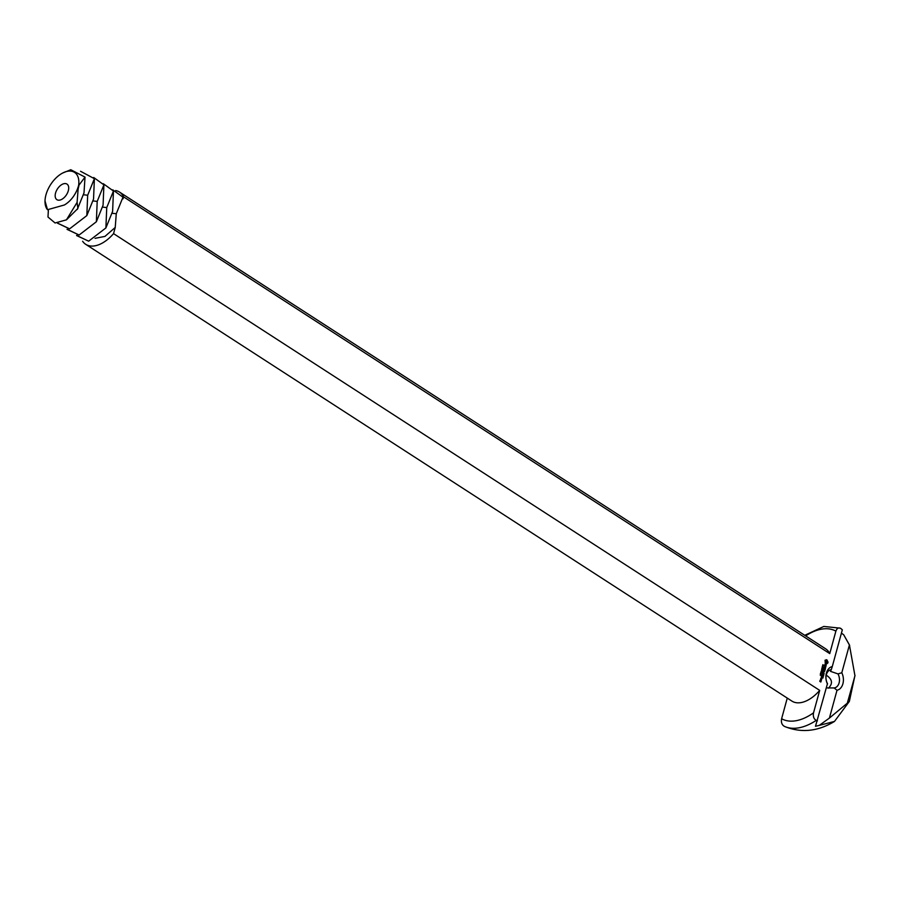 <?xml version="1.0" encoding="UTF-8"?>
<svg xmlns="http://www.w3.org/2000/svg" width="900" height="900" viewBox="0 0 900 900"><rect width="100%" height="100%" fill="white"/><g stroke="black" fill="none" stroke-linecap="round" stroke-linejoin="round"><path stroke-width="1.35" d="M77.468 189L78.581 185.681A23.22 13.444 -57.1 0 0 67.567 171.27A23.22 13.444 -57.1 0 0 62.775 172.969A23.22 13.444 -57.1 0 0 45.968 194.828L45.968 194.828A23.22 13.444 -57.1 0 0 45.034 200.396A23.22 13.444 -57.1 0 0 47.486 209.722L64.418 204.975C70.11 201.566 74.464 196.245 77.468 189L78.131 189.079L78.919 185.681M77.288 209.43L84.004 192.881L85.016 177.097L78.581 185.681M64.192 183.634A9.281 5.378 -57.1 0 0 56.306 190.98A9.281 5.378 -57.1 0 0 56.891 199.676A9.281 5.378 -57.1 0 0 66.454 194.805A9.281 5.378 -57.1 0 0 66.971 184.084A9.281 5.378 -57.1 0 0 64.192 183.634M85.016 177.097L70.774 169.74L62.775 172.969M48.364 210.251L47.981 217.024L55.069 222.986L66.454 219.836L77.873 208.485L77.096 202.388L78.131 189.079M87.671 195.244L94.388 178.695L80.539 171.27L94.388 178.695L93.544 199.046L86.828 215.595L87.671 195.244L83.61 194.771M47.981 217.024L55.069 222.986L66.454 219.836L77.096 202.388M45.011 200.903L47.486 209.722M97.2 201.409L103.916 184.86L93.712 177.502L103.916 184.86L103.073 205.211L96.356 221.771L97.2 201.409L93.139 200.936M57.521 223.088L69.593 228.847L86.828 215.595L69.593 228.847L57.51 223.2M830.509 671.355L831.308 669.6A9.293 6.638 79.5 0 0 831.038 669.634A9.293 6.638 79.5 0 0 826.369 674.663A9.293 6.638 79.5 0 0 827.471 683.629L815.49 726.289L819.281 725.377L829.406 718.076L837.011 690.266L834.143 687.949A9.293 6.638 79.5 0 0 834.424 687.915A9.293 6.638 79.5 0 0 837.99 673.909L830.509 671.355M826.436 687.915L834.143 687.949M828.428 688.151C832.95 683.651 832.41 679.455 826.785 675.551L826.234 675.214M106.74 207.585L113.456 191.025L103.252 183.679L113.456 191.025L112.612 211.376L105.896 227.936L106.74 207.585L102.679 207.101M67.05 229.252L79.121 235.013L96.356 221.771L79.121 235.013L67.05 229.365M831.308 669.6L832.275 666.574A12.082 8.64 79.5 0 0 826.38 673.076A12.082 8.64 79.5 0 0 827.482 684.09M832.275 666.574L842.332 629.809L840.364 628.178L823.826 626.445L804.746 635.31M837.99 673.909L841.804 672.739L849.42 644.918L843.66 634.714L841.41 633.15M837.011 690.266A12.082 8.64 79.5 0 0 841.804 672.739M817.425 720.855L816.21 720.405C813.769 718.92 812.88 716.4 813.533 712.834L819.686 690.379L113.546 233.618L115.234 227.441L116.269 213.75L122.985 197.19L112.781 189.844L122.985 197.19L123.052 198.833L123.604 196.852L829.744 653.614L835.886 631.148C837.079 627.93 838.879 627.143 841.275 628.796M76.59 235.417L88.65 241.178L105.896 227.936L88.65 241.178L76.579 235.53M821.464 680.119L820.62 679.433L821.014 680.85L821.284 680.153M822.96 678.004L823.241 676.564L821.689 675.562L821.273 677.07L821.711 675.877L822.116 677.317L822.488 676.373L823.072 676.755L822.814 678.026M820.688 679.207L821.464 679.714L821.734 678.724L820.957 678.217L820.688 679.207M823.511 675.956L821.914 674.775L823.342 675.99M823.691 675.315L823.972 673.875L822.431 672.874L822.859 674.629L823.23 673.684L823.804 674.066L823.545 675.337M823.421 671.704L824.67 671.321L823.129 670.32L824.254 671.332L823.14 671.524L823.826 672.874L822.499 672.165L824.119 673.357L823.196 671.749M825.266 669.544L823.658 668.351L823.241 669.859L823.68 668.666L824.096 670.117L824.467 669.173L824.794 670.86L825.03 669.589M825.649 667.339L825.48 667.957L823.894 667.08L825.413 668.216L825.3 669.026L825.649 667.339M826.155 665.291L824.873 666.135L824.816 664.56L824.332 665.471L824.94 666.472L825.975 665.471L825.761 666.877L826.155 665.291L825.525 665.156M828.011 662.107L826.898 659.835L825.075 660.195L825.255 663.424L826.38 664.155L827.921 662.884L826.222 659.722M821.16 681.232L819.945 681.165L820.058 680.366L819.788 681.356L820.834 682.031L820.924 681.278M820.361 675.326L820.339 674.516L820.879 675.158L820.305 675.315M821.014 674.707L820.395 673.571L821.014 674.707M821.205 673.65L820.732 672.705L820.901 673.56M821.452 672.75L820.98 671.794L821.137 672.806M821.306 671.018L821.925 670.444L821.869 671.377L821.711 670.433L821.295 671.006M821.779 670.05L821.666 669.105L822.33 669.994L821.633 670.028M821.992 669.105L821.925 668.149L822.161 668.97M822.915 667.778L822.33 666.472L822.915 667.778M823.061 666.686L822.566 665.606L822.994 666.675M822.96 665.572L822.893 664.616L823.556 665.516L822.859 665.539M816.21 720.405A56.587 32.782 122.9 0 1 785.261 726.739C801.63 733.151 818.033 731.385 834.48 721.44L819.281 725.377M834.48 721.44L849.341 701.426L854.977 675.383M849.679 645.48L843.66 634.714M829.406 718.076L847.305 703.181L854.955 675.765L849.42 644.918M784.294 726.311L785.261 726.739A56.587 32.782 122.9 0 1 784.294 726.311C781.852 724.837 780.952 722.306 781.616 718.74L787.264 698.096M115.234 227.441L104.974 236.396L95.051 238.331M115.672 190.541A31.106 18.023 122.9 0 1 119.509 192.071A31.106 18.023 122.9 0 1 123.604 196.852M113.546 233.618A31.106 18.023 122.9 0 1 85.714 244.316A31.106 18.023 122.9 0 1 82.62 241.268M819.686 690.379A31.106 18.023 122.9 0 1 791.854 701.066L85.714 244.316M119.509 192.071L825.649 648.821A31.106 18.023 122.9 0 1 829.744 653.614M821.126 680.119L820.541 679.646M822.926 676.665L821.531 675.72M821.801 678.915L820.676 679.174M821.43 678.825L820.8 678.386M823.14 675.866L821.824 674.989M823.669 673.965L822.341 673.087M824.366 671.614L823.05 670.534M823.826 672.874L822.555 672.322M824.254 671.332L823.185 671.467M825.21 669.352L823.5 668.52M825.48 667.957L823.95 667.238M825.716 665.303L824.738 666.349M821.104 681.041L820.462 680.906M823.016 667.058L822.15 667.136M826.695 662.951L825.278 662.299L825.671 660.87L827.089 661.523L826.076 663.064M821.441 679.399L820.643 679.061M820.98 678.533L821.576 678.915M826.391 663.008L825.75 662.951M826.065 662.884L825.469 662.67M112.207 213.266L116.269 213.75M813.533 712.834A51.536 29.857 122.9 0 1 781.616 718.74M805.658 635.895A51.536 29.857 122.9 0 1 821.261 629.201A51.536 29.857 122.9 0 1 835.886 631.148M45.034 200.396L45 201.094"/></g></svg>
